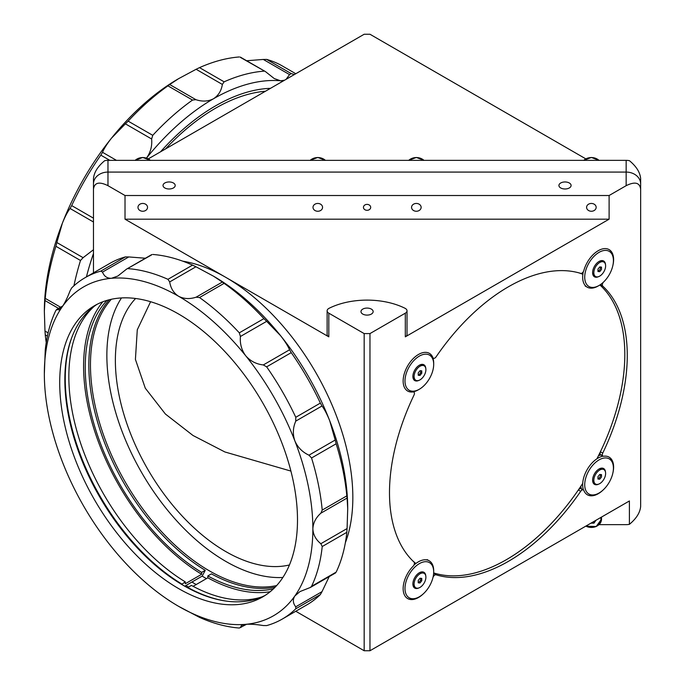 <?xml version="1.0" encoding="UTF-8"?>
<svg xmlns="http://www.w3.org/2000/svg" width="685" height="685" viewBox="0 0 685 685"><rect width="100%" height="100%" fill="white"/><g stroke="black" fill="none" stroke-linecap="round" stroke-linejoin="round"><path stroke-width="1.03" d="M601.524 517.064L601.524 519.162A10.147 8.28 -0 0 1 596.215 526.44A10.147 8.28 -0 0 1 585.855 526.106M590.958 523.16L593.972 523.16L596.044 520.223M593.972 521.422L593.972 523.16M597.954 478.532A2.509 1.447 120 0 0 600.48 475.21A2.509 1.447 120 0 0 600.351 474.517M603.896 469.61A8.331 4.812 120 0 0 597.474 471.845A8.331 4.812 120 0 0 593.835 480.236A8.331 4.812 120 0 0 595.565 484.047A8.331 4.812 120 0 0 601.987 481.812A8.331 4.812 120 0 0 605.626 473.429A8.331 4.812 120 0 0 603.896 469.61L602.672 468.9A8.331 4.812 120 0 0 598.776 469.165M592.619 479.834A8.331 4.812 120 0 0 594.332 483.336L595.565 484.047M597.954 479.038L599.735 479.2L601.507 476.991L601.507 474.619L599.735 474.465L597.954 476.674L597.954 479.038M597.954 478.541L599.735 479.2M581.06 487.506L580.126 487.506M270.507 88.331A182.63 105.439 120 0 0 215.501 105.884A182.63 105.439 120 0 0 160.504 151.839M265.497 91.216A179.727 103.769 120 0 0 165.505 148.945M148.362 158.843L364.172 34.25L369.968 34.25L585.769 158.843M640.655 501.086L640.655 183.914L640.655 501.086M640.655 178.699L640.655 183.914A14.496 11.833 180 0 0 626.158 172.081A14.496 11.833 0 0 1 640.655 183.914L640.655 189.137C639.73 182.535 634.901 181.379 626.158 185.669L626.158 172.081L107.973 172.081L626.158 172.081L626.158 160.367A14.496 11.833 -0 0 1 629.404 160.667C636.391 166.438 640.141 172.449 640.655 178.699M104.728 160.667A14.496 11.833 -0 0 1 107.973 160.367L107.973 172.081A14.496 11.833 180 0 0 93.477 183.914L93.477 178.699C93.991 172.449 97.741 166.438 104.728 160.667M626.158 160.367L107.973 160.367M93.477 272.835L93.477 183.914A14.496 11.833 0 0 1 107.973 172.081L107.973 185.669C99.231 181.379 94.402 182.535 93.477 189.137L93.477 272.835L93.477 189.137M93.477 178.699L93.477 183.914M164.82 182.989A6.088 3.511 0 0 0 163.03 185.472A6.088 3.511 0 0 0 166.789 188.718A6.088 3.511 0 0 0 173.425 187.955A6.088 3.511 0 0 0 175.206 185.472A6.088 3.511 0 0 0 171.447 182.227A6.088 3.511 0 0 0 164.82 182.989M560.707 182.989A6.088 3.511 0 0 0 558.926 185.472A6.088 3.511 0 0 0 562.685 188.718A6.088 3.511 0 0 0 569.321 187.955A6.088 3.511 0 0 0 571.102 185.472A6.088 3.511 0 0 0 567.343 182.227A6.088 3.511 0 0 0 560.707 182.989M413.303 391.76L413.834 392.068A2.903 1.67 120 0 1 414.014 395.074A168.133 97.073 120 0 0 389.491 492.729A168.133 97.073 120 0 0 414.014 562.068A2.903 1.67 120 0 1 414.434 563.267A2.903 1.67 120 0 1 413.106 566.247A21.74 12.553 120 0 0 407.643 598.562A21.74 12.553 120 0 0 418.518 597.491A21.74 12.553 120 0 0 423.304 593.844M612.852 265.532A21.74 12.553 120 0 0 609.119 249.614A21.74 12.553 120 0 0 583.86 270.498A2.903 1.67 120 0 1 580.692 273.375A168.133 97.073 120 0 0 436.071 356.868A2.903 1.67 120 0 1 433.374 358.221L432.851 357.912M602.749 453.102A2.903 1.67 120 0 0 602.329 454.78A2.903 1.67 120 0 0 602.928 456.107L600.676 454.806A2.903 1.67 -60 0 1 600.077 453.479A2.903 1.67 -60 0 1 600.497 451.8L602.749 453.102A168.133 97.073 120 0 0 627.272 355.446A168.133 97.073 120 0 0 602.749 286.107L600.497 284.806M433.631 573.465A2.903 1.67 -60 0 1 433.819 573.499L436.071 574.801A168.133 97.073 120 0 0 580.692 491.308A2.903 1.67 120 0 1 583.389 489.955A2.903 1.67 120 0 1 583.86 490.528A21.74 12.553 120 0 0 587.379 494.801A21.74 12.553 120 0 0 598.245 493.722A21.74 12.553 120 0 0 603.031 490.075M612.852 473.061A21.74 12.553 120 0 0 609.119 457.143A21.74 12.553 120 0 0 603.656 456.236A2.903 1.67 120 0 1 602.928 456.107M362.759 309.106A6.088 3.511 0 0 0 360.978 311.589A6.088 3.511 0 0 0 364.737 314.835A6.088 3.511 0 0 0 371.373 314.072A6.088 3.511 0 0 0 373.154 311.589A6.088 3.511 0 0 0 369.395 308.344A6.088 3.511 0 0 0 362.759 309.106M369.968 333.586L405.315 313.173A5.797 3.348 0 0 0 407.018 310.81A5.797 3.348 0 0 0 405.015 308.276A57.977 33.471 0 0 0 329.125 308.276A5.797 3.348 0 0 0 328.817 308.438A5.797 3.348 0 0 0 327.122 310.81A5.797 3.348 0 0 0 328.817 313.173L364.172 333.586L369.968 333.586L369.968 650.75L629.404 500.966L629.404 524.333C636.391 518.562 640.141 512.551 640.655 506.301L640.655 189.137M328.817 313.173L328.817 336.84A5.797 3.348 180 0 1 327.122 334.477L327.122 310.81M421.129 207.349A4.786 3.904 180 0 0 416.343 203.445A4.786 3.904 180 0 0 411.565 207.349A4.786 3.904 180 0 0 416.343 211.254A4.786 3.904 180 0 0 421.129 207.349M370.688 207.349A3.622 2.963 180 0 0 367.066 204.387A3.622 2.963 180 0 0 363.444 207.349A3.622 2.963 180 0 0 367.066 210.304A3.622 2.963 180 0 0 370.688 207.349M596.155 207.349A4.786 3.904 180 0 0 591.378 203.445A4.786 3.904 180 0 0 586.591 207.349A4.786 3.904 180 0 0 591.378 211.254A4.786 3.904 180 0 0 596.155 207.349M322.567 207.349A4.786 3.904 180 0 0 317.789 203.445A4.786 3.904 180 0 0 313.002 207.349A4.786 3.904 180 0 0 317.789 211.254A4.786 3.904 180 0 0 322.567 207.349M147.54 207.349A4.786 3.904 180 0 0 142.763 203.445A4.786 3.904 180 0 0 137.976 207.349A4.786 3.904 180 0 0 142.763 211.254A4.786 3.904 180 0 0 147.54 207.349M182.775 261.173A179.727 103.769 60 0 1 225.75 277.339A179.727 103.769 60 0 1 352.835 497.464A179.727 103.769 60 0 1 345.351 542.76M276.629 585.581A168.133 97.073 60 0 1 209.353 570.836A168.133 97.073 60 0 1 90.463 364.917A168.133 97.073 60 0 1 111.33 299.276M121.485 297.932A168.133 97.073 -120 0 0 225.75 561.366A168.133 97.073 -120 0 0 282.871 577.464M135.596 298.497A156.103 90.129 -120 0 0 127.735 426.113A156.103 90.129 -120 0 0 225.75 551.545A156.103 90.129 -120 0 0 289.438 564.962M150.597 301.717L137.283 329.793L135.416 359.394L145.288 388.19L165.402 414.031L192.99 435.48L224.885 451.963L290.902 471.083M206.45 578.62A173.93 100.421 60 0 1 202.178 576.119L184.753 586.18L181.679 584.399L185.267 581.856L185.267 583.748L201.664 574.278L201.664 572.386L205.252 570.314L202.178 576.119M196.201 584.536A173.93 100.421 60 0 1 191.928 582.036M107.973 185.669L125.021 195.516L125.021 219.183L609.111 219.183L405.315 336.84L405.315 313.173M125.021 195.516L609.111 195.516L609.111 219.183M599.067 524.633L626.158 524.633A14.496 11.833 180 0 0 629.404 524.333M328.817 336.84L125.021 219.183M369.968 650.75L364.172 650.75L295.783 611.268M364.172 333.586L364.172 650.75M407.018 310.81L407.018 334.477A5.797 3.348 180 0 1 405.315 336.84M603.442 282.16A2.903 1.67 120 0 0 602.749 286.107M580.846 486.436A168.133 97.073 -60 0 1 578.44 490.006A2.903 1.67 -60 0 1 581.137 488.653L583.389 489.955M436.071 574.801A2.903 1.67 120 0 0 433.006 577.378M413.834 392.068A2.903 1.67 120 0 0 413.106 391.94L412.901 391.829M432.706 357.527L432.911 357.647A2.903 1.67 120 0 0 433.374 358.221M600.497 451.8A168.133 97.073 -60 0 1 598.604 455.671M432.911 357.647A21.74 12.553 120 0 0 429.392 353.374A21.74 12.553 120 0 0 407.643 365.927A21.74 12.553 120 0 0 407.643 391.032A21.74 12.553 120 0 0 413.106 391.94M609.111 195.516L626.158 185.669M58.542 308.387L44.979 300.552L44.345 311.204L44.979 331.06L48.113 332.876M93.477 222L70.058 208.48L69.793 208.856C67.318 212.247 64.835 217.068 62.335 223.31A189.873 109.626 120 0 0 44.345 311.204M47.411 336.087L45.244 334.837L44.979 331.06M45.244 334.837A197.117 113.804 120 0 0 46.246 342.5M291.245 73.603L289.558 74.605L263.305 59.449L266.645 59.407L291.245 73.603A197.117 113.804 120 0 1 294.362 74.554M295.783 73.732L282.288 65.94A197.117 113.804 120 0 0 266.645 59.407M283.093 81.061A189.873 109.626 120 0 0 280.585 80.796L284.549 80.213M286.09 79.332L289.558 74.605M195.944 99.693L192.545 100.053L167.945 85.856L169.692 84.538L195.944 99.693C202.349 101.782 208.189 101.474 213.455 98.777A189.873 109.626 120 0 1 280.585 80.796L274.24 78.552L265.446 71.591L240.426 57.412M224.115 81.823L222.36 84.435L196.115 69.279L199.515 67.627L224.115 81.823A197.117 113.804 120 0 1 263.905 71.163M239.305 56.966A197.117 113.804 120 0 0 199.515 67.627M146.53 158.055A189.873 109.626 120 0 1 213.455 98.777C218.369 95.609 221.341 90.831 222.36 84.435M152.755 135.33L151.633 138.986L125.381 123.831L128.155 121.134L152.755 135.33A197.117 113.804 120 0 1 192.545 100.053M167.945 85.856A197.117 113.804 120 0 0 128.155 121.134M146.325 158.303C150.494 152.652 152.267 146.213 151.633 138.986M109.857 160.367L100.815 155.144L102.502 152.293L116.484 160.367M70.058 208.48L71.685 205.594L93.477 218.172M100.815 155.144A197.117 113.804 120 0 0 71.685 205.594M178.708 78.604A189.873 109.626 120 0 0 178.605 78.664L178.605 78.664A189.873 109.626 120 0 0 111.475 138.19A189.873 109.626 120 0 0 62.335 223.31L56.846 242.524L83.099 257.68L80.496 260.48A197.117 113.804 120 0 0 73.92 285.816M80.496 260.48L55.905 246.283L56.846 242.524M55.905 246.283A197.117 113.804 120 0 0 45.244 298.377L60.563 307.222M93.477 253.484A189.873 109.626 120 0 0 86.438 276.903M83.099 257.68L93.477 249.725M44.979 300.552L45.244 298.377M125.381 123.831L111.475 138.19C107.177 143.67 104.189 148.371 102.502 152.293M196.115 69.279L178.605 78.664L169.692 84.538M263.305 59.449L246.651 60.742M102.801 301.785A171.319 98.914 -120 0 0 83.596 366.278A171.319 98.914 -120 0 0 201.664 574.278M107.023 300.373A168.998 97.578 -120 0 0 85.24 367.22A168.998 97.578 -120 0 0 201.664 572.386M109.283 299.756A168.998 97.578 -120 0 0 88.827 365.156A168.998 97.578 -120 0 0 205.252 570.314M181.679 583.928A168.998 97.578 60 0 1 65.255 378.762A168.998 97.578 60 0 1 72.165 336.506M94.213 306.323A168.998 97.578 -120 0 0 68.843 376.69A168.998 97.578 -120 0 0 185.267 581.856M224.8 600.891A168.998 97.578 60 0 1 187.827 587.473L187.827 587.91M64.844 379.122A169.58 97.912 -120 0 0 181.679 584.399M261.97 596.883A168.998 97.578 -120 0 1 191.415 585.41L187.827 587.473M275.19 587.122A168.998 97.578 -120 0 1 211.4 573.867L207.812 575.939L207.812 577.832A171.319 98.914 -120 0 0 270.19 591.72M207.812 575.939A168.998 97.578 -120 0 0 273.52 588.775M207.812 577.832L193.11 586.317M347.081 528.555L347.715 508.707L347.081 498.046L320.837 513.202C315.819 517.706 313.165 522.912 312.865 528.82A189.873 109.626 60 0 1 294.875 595.95C292.675 599.461 292.872 602.963 295.475 606.439L295.749 606.816L322.001 591.66L320.366 594.58A197.117 113.804 60 0 1 306.889 604.855L282.288 619.06A197.117 113.804 60 0 1 266.645 625.593L263.305 625.551C256.241 624.403 250.385 624.001 245.735 624.326A189.873 109.626 60 0 1 178.605 606.336L178.605 606.336A189.873 109.626 60 0 1 111.475 546.81A189.873 109.626 60 0 1 62.335 461.69A189.873 109.626 60 0 1 44.345 373.796A189.873 109.626 60 0 1 62.335 306.657A189.873 109.626 60 0 1 111.475 278.29A189.873 109.626 60 0 1 178.605 296.271A189.873 109.626 60 0 1 245.735 355.806A189.873 109.626 60 0 1 294.875 440.917A189.873 109.626 60 0 1 312.865 528.82C313.156 534.668 315.811 539.626 320.837 543.71L347.081 528.555L346.815 532.331A197.117 113.804 60 0 1 336.155 572.121L335.205 572.874M346.815 532.331L322.215 546.536A197.117 113.804 60 0 1 311.555 586.317L310.416 587.439L299.987 591.575L294.875 595.95A189.873 109.626 60 0 1 245.735 624.326L241.462 625.362L240.426 627.588L246.146 624.292M322.001 591.66L329.211 576.59M222.36 282.032L224.115 283.35L199.515 297.547L196.115 297.187L222.36 282.032L213.455 276.158A189.873 109.626 60 0 1 280.585 335.684A189.873 109.626 60 0 1 329.725 420.804C327.233 414.579 324.75 409.767 322.267 406.351L322.001 405.974L295.749 421.129L295.475 421.823C292.872 428.142 292.675 434.504 294.875 440.917C297.692 447.365 302.385 452.117 308.961 455.174L335.205 440.018L336.155 443.777A197.117 113.804 60 0 1 346.815 495.871L347.081 498.046M265.198 595.368A168.133 97.073 60 0 1 183.726 585.624A168.133 97.073 60 0 1 64.844 379.713A168.133 97.073 60 0 1 97.142 304.286M297.495 519.949A168.133 97.073 60 0 1 262.672 596.918A168.133 97.073 60 0 1 133.113 551.87A168.133 97.073 60 0 1 59.715 382.667A168.133 97.073 60 0 1 94.539 305.698A168.133 97.073 60 0 1 224.106 350.746A168.133 97.073 60 0 1 297.495 519.949M186.26 587.062A175.377 101.26 60 0 1 184.787 586.163M322.215 546.536L320.837 543.71M320.366 594.58L295.774 608.777L295.749 606.816M188.486 587.096A179.727 103.769 60 0 1 185.935 585.495M178.605 606.336L199.515 617.373A197.117 113.804 60 0 0 239.305 628.034L246.651 624.258M295.774 608.777A197.117 113.804 60 0 1 282.288 619.06M335.205 440.018L329.725 420.804A189.873 109.626 60 0 1 347.715 508.707A189.873 109.626 60 0 1 347.715 508.827M62.566 306.323L55.905 310.373A197.117 113.804 60 0 0 45.244 350.163L44.345 373.796M85.171 277.639L109.771 263.434A197.117 113.804 60 0 1 125.415 256.901L128.754 256.943L102.502 272.099L100.815 271.106A197.117 113.804 60 0 0 85.171 277.639A197.117 113.804 60 0 0 71.685 287.914L70.058 290.834C67.507 297.538 64.929 302.821 62.335 306.657L59.295 309.843L56.487 309.577L62.849 305.904M145.408 258.236L128.754 256.943M151.633 254.906L126.614 269.085L117.82 276.055L111.475 278.29C107.168 278.418 104.171 276.355 102.502 272.099M192.545 265.121L195.944 266.773L169.692 281.929L167.945 279.317L192.545 265.121A197.117 113.804 60 0 0 152.755 254.46M128.155 268.657A197.117 113.804 60 0 1 167.945 279.317M213.455 276.158L195.944 266.773M263.905 318.628L266.679 321.325L240.426 336.481L239.305 332.833L263.905 318.628A197.117 113.804 60 0 0 224.115 283.35M199.515 297.547A197.117 113.804 60 0 1 239.305 332.833M289.558 349.787L291.245 352.647L266.645 366.843L263.305 364.942L289.558 349.787C287.88 345.882 284.892 341.181 280.585 335.684L266.679 321.325M291.245 352.647A197.117 113.804 60 0 1 320.366 403.088L322.001 405.974M295.749 421.129L295.774 417.293L320.366 403.088M266.645 366.843A197.117 113.804 60 0 1 295.774 417.293M336.155 443.777L311.555 457.982L308.961 455.174M311.555 457.982A197.117 113.804 60 0 1 322.215 510.077L346.815 495.871M320.837 513.202L322.215 510.077M240.426 336.481C239.784 343.682 241.557 350.121 245.735 355.806C250.359 361.089 256.216 364.137 263.305 364.942M169.692 281.929C170.711 288.308 173.673 293.086 178.605 296.271C183.854 298.968 189.685 299.268 196.115 297.187M433.665 572.908A167.551 96.739 120 0 0 506.335 559.713A167.551 96.739 120 0 0 582.712 483.396M596.909 458.804A167.551 96.739 120 0 0 599.906 284.969M582.858 274.283A167.551 96.739 120 0 0 578.56 272.758M412.421 560.527A167.551 96.739 120 0 0 415.889 563.49M610.917 460.269A20.293 11.713 120 0 0 590.984 467.427A20.293 11.713 120 0 0 587.216 492.626A20.293 11.713 120 0 0 599.067 493.012A20.293 11.713 120 0 0 613.417 468.163A20.293 11.713 120 0 0 610.917 460.269M583.509 490.04A21.74 12.553 -60 0 1 587.173 469.576A21.74 12.553 -60 0 1 603.065 456.176M609.016 457.083A21.74 12.553 -60 0 1 610.737 458.522A21.74 12.553 -60 0 1 613.417 466.982L613.417 468.163M581.985 490.075A21.74 12.553 -60 0 1 580.82 486.29M598.467 455.722A21.74 12.553 -60 0 1 602.329 454.84M605.497 472.102A9.128 5.274 120 0 0 604.401 469.165A9.128 5.274 120 0 0 599.067 468.985A9.128 5.274 120 0 0 592.611 480.176A9.128 5.274 120 0 0 593.732 483.73A9.128 5.274 120 0 0 598.527 484.184M599.067 493.012L598.039 493.602A21.74 12.553 -60 0 1 587.276 494.741M610.917 252.731A20.293 11.713 120 0 0 590.984 259.889A20.293 11.713 120 0 0 587.216 285.088A20.293 11.713 120 0 0 599.067 285.482A20.293 11.713 120 0 0 613.417 260.625A20.293 11.713 120 0 0 610.917 252.731M599.067 285.482L598.039 286.073A21.74 12.553 -60 0 1 587.173 287.152A21.74 12.553 -60 0 1 585.341 285.654A21.74 12.553 -60 0 1 583.312 271.731M609.016 249.554A21.74 12.553 -60 0 1 610.737 250.984A21.74 12.553 -60 0 1 613.417 259.444L613.417 260.625M605.497 264.573A9.128 5.274 120 0 0 604.401 261.627A9.128 5.274 120 0 0 599.067 261.456A9.128 5.274 120 0 0 592.611 272.639A9.128 5.274 120 0 0 593.732 276.192A9.128 5.274 120 0 0 598.527 276.654M431.19 564.029A20.293 11.713 120 0 0 411.257 571.187A20.293 11.713 120 0 0 407.481 596.387A20.293 11.713 120 0 0 419.34 596.781A20.293 11.713 120 0 0 433.691 571.924A20.293 11.713 120 0 0 431.19 564.029M413.903 565.159A21.74 12.553 -60 0 1 429.187 560.792A21.74 12.553 -60 0 1 431.011 562.282A21.74 12.553 -60 0 1 433.691 570.742L433.691 571.924M425.77 575.871A9.128 5.274 120 0 0 424.674 572.925A9.128 5.274 120 0 0 419.34 572.754A9.128 5.274 120 0 0 412.884 583.937A9.128 5.274 120 0 0 414.005 587.49A9.128 5.274 120 0 0 418.792 587.953M419.34 596.781L418.312 597.371A21.74 12.553 -60 0 1 407.549 598.502M431.19 356.5A20.293 11.713 120 0 0 411.257 363.658A20.293 11.713 120 0 0 407.481 388.857A20.293 11.713 120 0 0 419.34 389.243A20.293 11.713 120 0 0 433.691 364.394A20.293 11.713 120 0 0 431.19 356.5M429.289 353.314A21.74 12.553 -60 0 1 431.011 354.753A21.74 12.553 -60 0 1 433.691 363.213L433.691 364.394M425.77 368.333A9.128 5.274 120 0 0 424.674 365.396A9.128 5.274 120 0 0 419.34 365.225A9.128 5.274 120 0 0 412.884 376.408A9.128 5.274 120 0 0 414.005 379.961A9.128 5.274 120 0 0 418.792 380.423M419.34 389.243L418.312 389.833A21.74 12.553 -60 0 1 407.549 390.972M597.954 270.995A2.509 1.447 120 0 0 600.48 267.681A2.509 1.447 120 0 0 600.351 266.987M603.896 262.081A8.331 4.812 120 0 0 597.474 264.316A8.331 4.812 120 0 0 593.835 272.699A8.331 4.812 120 0 0 595.565 276.517A8.331 4.812 120 0 0 601.987 274.283A8.331 4.812 120 0 0 605.626 265.891A8.331 4.812 120 0 0 603.896 262.081L602.672 261.37A8.331 4.812 120 0 0 598.776 261.627M592.619 272.305A8.331 4.812 120 0 0 594.332 275.807L595.565 276.517M597.954 269.136L597.954 271.508L599.735 271.662L601.507 269.453L601.507 267.09L599.735 266.927L597.954 269.136M418.227 582.293A2.509 1.447 120 0 0 420.753 578.979A2.509 1.447 120 0 0 420.624 578.286M424.169 573.379A8.331 4.812 120 0 0 417.747 575.614A8.331 4.812 120 0 0 414.108 583.997A8.331 4.812 120 0 0 415.838 587.816A8.331 4.812 120 0 0 422.26 585.581A8.331 4.812 120 0 0 425.899 577.19A8.331 4.812 120 0 0 424.169 573.379L422.945 572.669A8.331 4.812 120 0 0 419.049 572.925M412.884 583.603A8.331 4.812 120 0 0 414.605 587.105L415.838 587.816M420.008 578.226L418.227 580.435L418.227 582.807L420.008 582.961L421.78 580.752L421.78 578.388L420.008 578.226M421.78 580.752L420.753 580.161L420.753 578.294M420.008 375.431L421.78 373.222L421.78 370.85L420.008 370.696L418.227 372.905L418.227 375.269L420.008 375.431L418.227 374.772A2.509 1.447 120 0 0 420.753 371.441A2.509 1.447 120 0 0 420.624 370.748M424.169 365.841A8.331 4.812 120 0 0 417.747 368.076A8.331 4.812 120 0 0 414.108 376.467A8.331 4.812 120 0 0 415.838 380.278A8.331 4.812 120 0 0 422.26 378.043A8.331 4.812 120 0 0 425.899 369.66A8.331 4.812 120 0 0 424.169 365.841L422.945 365.131A8.331 4.812 120 0 0 419.049 365.396M412.884 376.065A8.331 4.812 120 0 0 414.605 379.567L415.838 380.278M418.98 374.841L420.753 372.631L421.78 373.222M420.753 372.631L420.753 370.765M586.06 525.986A9.564 7.809 180 0 0 595.881 526.38A9.564 7.809 180 0 0 600.942 519.495A9.564 7.809 180 0 0 600.642 517.569M601.242 517.226A10.147 8.28 -0 0 1 601.524 519.162L596.19 526.542L585.769 526.157M598.99 160.367A10.147 8.28 180 0 0 583.757 160.367M423.964 160.367A10.147 8.28 180 0 0 408.731 160.367M325.401 160.367A10.147 8.28 180 0 0 310.168 160.367M150.375 160.367A10.147 8.28 180 0 0 135.142 160.367M580.692 491.308L578.44 490.006M311.555 586.317L336.155 572.121M100.815 271.106L125.415 256.901M583.68 160.367L591.378 157.456L599.067 160.367M408.654 160.367L416.343 157.456L424.041 160.367M310.091 160.367L317.789 157.456L325.478 160.367M150.452 160.367L142.763 157.456L135.065 160.367M265.446 71.591L240.289 57.069M310.416 587.439L335.573 572.917M151.77 254.563L126.614 269.085M587.173 287.152L585.118 285.962M429.187 560.792L427.132 559.611"/></g></svg>
